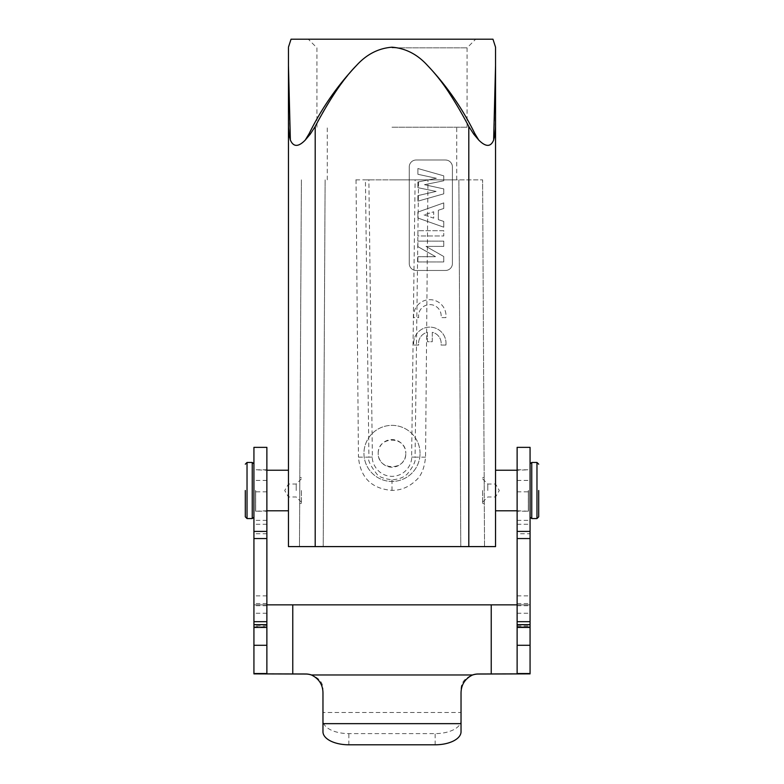 <?xml version="1.0" encoding="UTF-8"?>
<svg xmlns="http://www.w3.org/2000/svg" width="784" height="784" viewBox="0 0 784 784"><rect width="100%" height="100%" fill="white"/><g stroke="black" fill="none" stroke-linecap="round" stroke-linejoin="round"><path stroke-width="0.59" stroke-dasharray="3.92 2.94" d="M494.116 135.122L493.646 140.052C490.568 147.137 485.6 147.137 478.72 140.042L474.83 133.594C462.315 108.231 446.547 85.534 427.525 65.493C417.598 54.429 405.749 48.324 392 47.197C378.211 48.343 366.373 54.429 356.485 65.484C337.434 85.554 321.665 108.261 309.17 133.594L305.28 140.052C298.185 147.127 293.206 147.118 290.354 140.042L289.835 133.594L288.914 134.152L288.453 126.479L288.453 546.595L495.547 546.595L495.547 65.484L494.165 133.594M356.485 65.484C339.835 84.055 326.066 104.39 315.197 126.479L315.197 546.595M427.525 65.493C434.826 72.824 442.421 82.555 450.3 94.707C456.2 103.802 462.364 114.395 468.803 126.479L468.803 546.595M420.048 453.407A28.048 28.048 0 0 0 392 425.359A28.048 28.048 0 0 0 363.952 453.407A28.048 28.048 0 0 0 392 481.445A28.048 28.048 0 0 0 420.048 453.407A28.048 28.048 0 0 1 392 481.445A28.048 28.048 0 0 1 363.952 453.407A28.048 28.048 0 0 1 392 425.359A28.048 28.048 0 0 1 420.048 453.407M452.407 263.561L452.407 166.914A6.899 6.899 0 0 0 445.498 160.005L416.157 160.005A6.899 6.899 0 0 0 409.258 166.914L409.258 263.561A6.899 6.899 0 0 0 416.157 270.46L445.498 270.46A6.899 6.899 0 0 0 452.407 263.561A6.899 6.899 0 0 1 445.498 270.46L416.157 270.46A6.899 6.899 0 0 1 409.258 263.561L409.258 166.914A6.899 6.899 0 0 1 416.157 160.005L445.498 160.005C449.693 160.416 451.996 162.709 452.407 166.914L452.407 263.561M445.92 345.068L441.039 345.068A11.299 11.299 0 0 0 432.288 332.318L432.288 341.726L427.388 341.726L427.388 332.328A11.299 11.299 0 0 0 418.695 345.068L413.756 345.068A16.18 16.18 0 0 1 429.838 327.124A16.18 16.18 0 0 1 445.92 345.068L441.039 345.068A11.299 11.299 0 0 0 432.288 332.318L432.288 341.726L427.388 341.726L427.388 332.328A11.299 11.299 0 0 0 418.695 345.068L413.756 345.068A16.18 16.18 0 0 1 429.838 327.124A16.18 16.18 0 0 1 445.92 345.068M445.92 317.618L441.039 317.618A11.299 11.299 0 0 0 429.867 304.604A11.299 11.299 0 0 0 418.695 317.618L413.756 317.618A16.18 16.18 0 0 1 429.838 299.674A16.18 16.18 0 0 1 445.92 317.618L441.039 317.618A11.299 11.299 0 0 0 429.867 304.604A11.299 11.299 0 0 0 418.695 317.618L413.756 317.618A16.18 16.18 0 0 1 429.838 299.674A16.18 16.18 0 0 1 445.92 317.618M291.04 39.2L492.96 39.2M392 47.834L467.078 47.834L392 47.834M392 127.214L467.078 127.214L392 127.214M392 179.859L456.719 179.859L392 179.859M255.662 490.51L255.662 510.786L255.662 490.51M255.545 490.51L255.545 511.217L255.545 490.51M288.453 490.51L288.453 510.786L288.453 490.51M301.389 490.51L301.389 503.455L301.389 490.51M299.762 490.51L299.831 477.564L299.762 490.51M296.215 490.51L296.215 484.032L296.215 490.51M495.547 490.51L495.547 510.786L495.547 490.51M487.785 490.51L487.785 484.032L487.785 490.51M482.611 490.51L482.611 503.455L482.611 490.51M484.238 490.51L484.169 477.564L484.238 490.51M528.338 490.51L528.338 510.786L528.338 490.51M528.455 490.51L528.455 511.217L528.455 490.51M517.126 490.598L517.126 469.802L517.126 490.598M530.082 463.746L530.082 517.273M530.072 533.747L530.072 613.255L530.072 533.747L517.126 533.747L517.126 520.37L517.126 613.255L517.126 533.747M530.072 673.877L530.072 604.846L253.928 604.846L253.928 447.36M530.072 447.36L530.072 604.846M530.072 626.867L530.072 624.642L530.072 626.867L517.126 626.867L517.126 624.642L517.126 626.867L530.072 626.847L517.126 626.867M517.126 447.36L517.126 673.877M266.874 673.877L266.874 447.36M253.928 673.877L253.928 604.846M253.928 625.985L253.928 624.642L253.928 626.867L253.928 625.985L266.874 625.985L266.874 624.642L266.874 625.985M253.928 626.867L266.874 626.867M266.874 591.156L266.874 520.37L266.874 591.156M253.928 591.156L253.928 520.37L253.928 591.156M266.874 490.598L266.874 469.802L266.874 490.598M322.969 731.766L322.969 720.584A25.892 13.034 180 0 0 348.851 733.618L435.149 733.618A25.892 13.034 180 0 0 461.031 720.584L461.031 693.056M461.031 688.93C461.208 682.462 465.059 677.827 472.566 675.014L311.434 675.014C319.078 677.974 322.92 682.609 322.969 688.93L322.969 693.056M322.969 688.93L322.969 720.584M322.969 712.47L322.969 723.652L322.969 712.47L461.031 712.47L461.031 723.652M461.031 731.766L461.031 720.584M424.036 214.924L433.689 218.138L433.689 211.778L424.036 214.924L433.689 218.138L433.689 211.778L424.036 214.924M417.892 168.511L417.892 174.293L436.414 178.282L417.892 182.006L417.892 187.67L436.129 191.414L417.892 195.608L417.892 201.165L443.773 193.834L443.773 188.895L424.448 184.691L443.773 180.781L443.773 175.841L417.892 168.511L417.892 174.293L436.414 178.282L417.892 182.006L417.892 187.67L436.129 191.414L417.892 195.608L417.892 201.165L443.773 193.834L443.773 188.895L424.448 184.691L443.773 180.781L443.773 175.841L417.892 168.511M443.773 202.889L417.892 212.062L417.892 218.021L443.773 227.193L443.773 221.431L438.325 219.638L438.325 210.269L443.773 208.475L443.773 202.889L417.892 212.062L417.892 218.021L443.773 227.193L443.773 221.431L438.325 219.638L438.325 210.269L443.773 208.475L443.773 202.889M417.892 235.974L417.892 230.702L417.892 235.974L443.773 235.974L443.773 230.702L417.892 230.702L443.773 230.702L443.773 235.974L417.892 235.974M417.892 246.627L417.892 241.109L417.892 246.627L435.6 256.682L417.892 256.682L417.892 261.954L443.773 261.954L443.773 256.525L426.006 246.382L443.773 246.382L443.773 241.109L417.892 241.109L443.773 241.109L443.773 246.382L426.006 246.382L443.773 256.525L443.773 261.954L417.892 261.954L417.892 256.682L435.6 256.682L417.892 246.627M378.192 453.407A13.808 13.808 0 0 1 392 439.599A13.808 13.808 0 0 1 405.808 453.407C406.21 435.737 377.79 435.737 378.192 453.407C377.79 471.066 406.21 471.066 405.808 453.407A13.808 13.808 0 0 1 392 467.205A13.808 13.808 0 0 1 378.192 453.407M411.62 457.082L415.069 457.141L418.578 179.85L415.128 179.859L411.62 457.082C412.266 462.883 406.21 476.123 392 476.339C377.79 476.113 371.724 462.883 372.38 457.082L368.872 179.859L365.422 179.85L368.931 457.141L358.455 457.15C360.395 477.652 371.577 488.736 392.01 490.392C400.869 490.372 408.729 487.138 415.598 480.69C421.086 476.241 424.409 468.401 425.545 457.15L427.966 179.859L482.611 179.859L368.01 179.859M425.545 457.15L415.069 457.141C416.137 460.502 413.599 466.078 407.455 473.85C404.034 477.338 398.88 479.318 392 479.798C383.935 478.75 378.917 476.897 376.967 474.232C370.156 465.373 367.48 459.679 368.931 457.141L372.38 457.082M355.838 179.859L365.422 179.84M368.872 179.859L415.128 179.859M417.284 179.859L415.99 179.859L417.284 179.859M418.578 179.84L427.966 179.859M415.99 179.859L428.162 179.859M356.034 179.859L358.455 457.15M484.532 546.595L299.468 546.595L484.532 546.595L482.611 179.859L484.532 546.595M301.389 179.859L299.468 546.595L301.389 179.859M494.204 133.584L495.116 134.142L493.636 140.052M495.478 129.928L495.547 126.479M474.83 133.594L473.752 134.152L468.803 126.479M478.72 140.042L473.761 134.142M392 39.2L308.298 39.2L392 39.2M305.28 140.042L310.248 134.162L315.197 126.479M289.835 133.594L288.453 65.484L288.453 126.479M495.547 63.778L495.547 65.484M253.918 517.273L253.918 463.746M245.304 490.51L245.304 516.832M301.389 502.162L296.215 496.978L288.453 496.978L284.71 490.51L288.453 484.032L296.215 484.032L301.389 478.857M482.611 502.162L487.785 496.978L495.547 496.978L499.29 490.51L495.547 484.032L487.785 484.032L482.611 478.857M292.765 674.044L292.765 605.003M491.235 674.044L491.235 605.003M517.126 603.562L530.072 603.562M517.126 524.251L530.072 524.251M517.126 605.699L530.072 605.699M517.126 595.879L530.072 595.879M517.126 491.823L530.072 491.823M517.126 480.425L530.072 480.425M517.126 625.985L530.072 625.985M517.126 604.807L530.072 604.807M266.874 480.425L253.928 480.425M266.874 491.823L253.928 491.823M266.874 595.879L253.928 595.879M266.874 604.807L253.928 604.807M266.874 603.562L253.928 603.562M266.874 605.699L253.928 605.699M266.874 524.251L253.928 524.251M266.874 533.747L253.928 533.747M435.149 744.8L435.149 733.618M348.851 744.8L348.851 733.618M536.971 462.462L536.971 518.557M531.748 518.557L531.748 462.462M392 479.798L392 490.392M458.875 179.859L460.796 546.595L458.875 179.859M325.125 179.859L323.204 546.595L325.125 179.859M309.17 133.594L310.248 134.152M247.029 518.557L247.029 462.462M252.252 462.462L252.252 518.557M467.078 127.214L467.078 47.834L475.702 39.2M456.719 179.859L456.719 127.214M266.874 510.786L255.545 511.217L266.874 511.217M301.389 503.455L299.704 503.455M482.611 503.455L484.296 503.455M517.126 510.786L528.455 511.217L517.126 511.217M517.126 520.37L530.072 520.37M266.874 613.255L253.928 613.255M266.874 520.37L253.928 520.37M266.874 469.802L255.545 469.802L266.874 470.233M517.126 613.255L530.072 613.255M517.126 469.802L528.455 469.802L517.126 470.233M482.611 477.564L484.169 477.564M301.389 477.564L299.831 477.564M327.281 179.859L327.281 127.214M316.922 127.214L316.922 47.834L308.298 39.2"/><path stroke-width="1.18" d="M472.566 675.014L472.566 675.014A17.258 17.258 180 0 1 478.289 674.044L530.072 673.877L530.072 447.36L517.126 447.36L517.126 531.405L530.072 531.405M311.434 674.965C319.068 678.787 322.91 684.814 322.969 693.056L322.969 731.766A25.892 13.034 180 0 0 348.851 744.8L435.149 744.8A25.892 13.034 180 0 0 461.031 731.766L461.031 693.056C461.159 684.736 465 678.709 472.566 674.965L311.434 674.965A17.258 17.258 180 0 0 305.711 673.985L266.874 673.877L266.874 447.36L253.928 447.36L253.928 673.877L305.711 674.044A17.258 17.258 180 0 1 311.434 675.014L311.434 675.014M517.126 604.846L266.874 604.846M472.566 674.965A17.258 17.258 180 0 1 478.289 673.985L517.126 673.877L517.126 531.405M538.696 490.51L538.696 516.832L538.696 490.51M474.83 133.594L478.73 140.052L473.752 134.162L474.83 133.594C462.335 108.261 446.566 85.554 427.515 65.484C417.421 54.361 405.593 48.265 392 47.197C378.417 48.265 366.579 54.361 356.475 65.493C349.174 72.824 341.579 82.555 333.7 94.707C327.8 103.802 321.636 114.395 315.197 126.479L310.258 134.152L305.28 140.042L309.17 133.594L310.248 134.152L309.788 134.74M493.646 140.042L495.547 65.484L495.547 126.479L495.086 134.152L493.646 140.042C490.774 147.137 485.806 147.137 478.73 140.052M494.116 135.122L494.165 133.594L495.086 134.152L495.478 129.928M495.547 63.778L495.547 47.197L492.96 39.2L291.04 39.2L288.453 47.197M288.453 126.479L288.453 65.484C288.453 41.993 288.453 42.003 288.453 65.484C288.453 41.993 288.453 42.003 288.453 65.484L290.364 140.052L288.914 134.152L288.453 126.479L288.453 546.595L495.547 546.595L495.547 126.479M289.796 133.584L288.884 134.142L290.364 140.052C293.422 147.137 298.4 147.137 305.28 140.052M309.17 133.594C321.665 108.261 337.434 85.554 356.475 65.493M468.803 546.595L468.803 126.479L473.752 134.152M468.803 126.479C462.374 114.395 456.2 103.792 450.29 94.697C443.47 83.908 435.875 74.166 427.515 65.484M495.547 65.484C495.547 41.993 495.547 42.003 495.547 65.484M253.928 463.785L253.918 517.273L252.252 518.557L252.252 462.462L247.029 462.462L247.029 518.557L245.304 516.832L245.304 490.51M491.235 673.985L491.235 604.954M292.765 673.985L292.765 604.954M517.126 538.559L530.072 538.559M517.126 621.673L530.072 621.673M517.126 624.711L530.072 624.711M517.126 627.435L530.072 627.435M517.126 645.281L530.072 645.281M517.126 673.525L530.072 673.525M266.874 673.525L253.928 673.525M266.874 645.281L253.928 645.281M266.874 627.435L253.928 627.435M266.874 624.711L253.928 624.711M266.874 621.673L253.928 621.673M266.874 538.559L253.928 538.559M266.874 531.405L253.928 531.405M461.031 723.652L322.969 723.652M531.748 518.557L530.082 517.273L530.082 463.746L531.748 462.462L531.748 518.557L536.971 518.557L536.971 462.462L538.696 464.187M315.197 126.479L315.197 546.595M288.453 510.786L266.874 510.786M495.547 510.786L517.126 510.786M517.126 624.642L530.072 624.642M266.874 624.642L253.928 624.642M536.971 518.557L538.696 516.832M252.252 518.557L247.029 518.557M252.252 462.462L253.918 463.746M247.029 462.462L245.304 464.187M531.748 462.462L536.971 462.462M495.547 470.233L517.126 470.233M288.453 470.233L266.874 470.233"/></g></svg>
